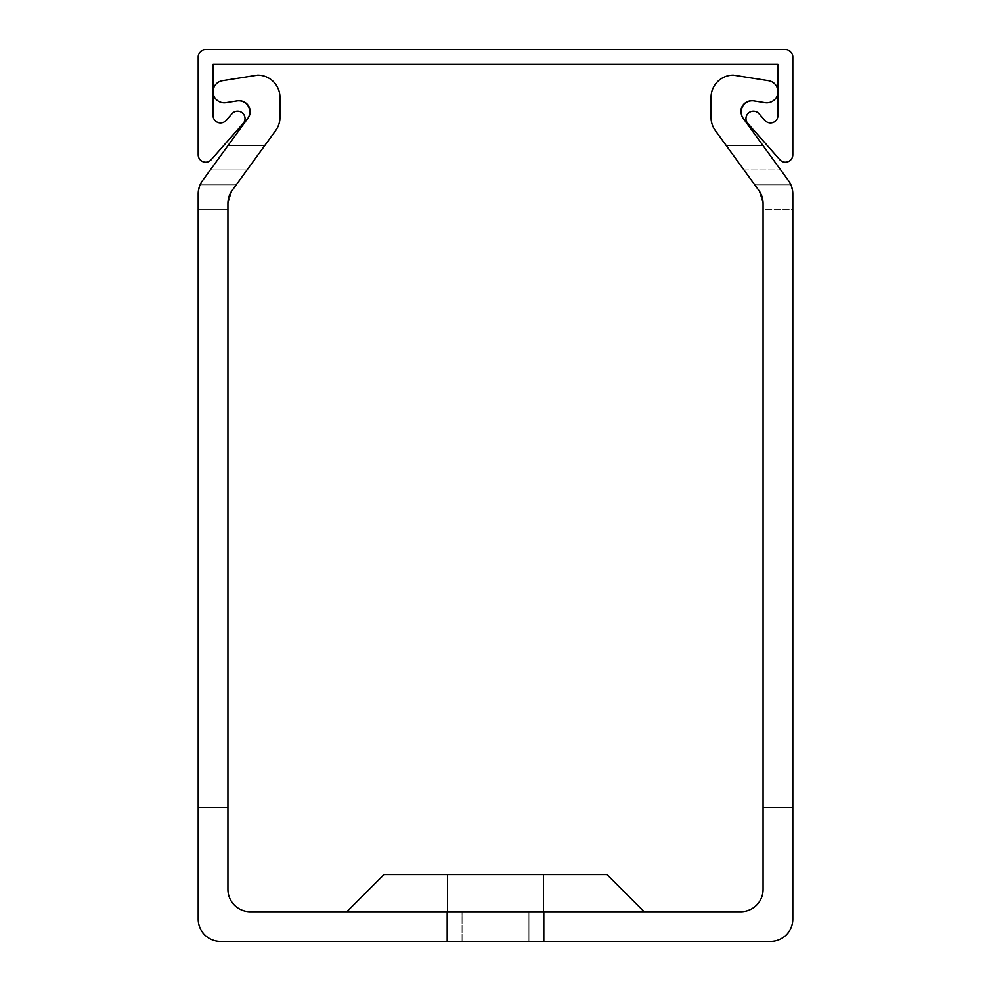 <?xml version="1.0" encoding="UTF-8"?>
<svg xmlns="http://www.w3.org/2000/svg" width="991" height="991" viewBox="0 0 991 991"><rect width="100%" height="100%" fill="white"/><g stroke="black" fill="none" stroke-linecap="round" stroke-linejoin="round"><path stroke-width="0.74" stroke-dasharray="4.96 3.72" d="M747.821 123.491A7.433 7.433 0 0 1 748.478 113.011A7.433 7.433 0 0 1 758.957 113.655L764.928 120.419A7.433 7.433 0 0 0 777.935 115.489L777.935 64.415L213.065 64.415L213.065 115.489A7.433 7.433 0 0 0 226.072 120.419L232.043 113.655A7.433 7.433 0 0 1 242.522 113.011A7.433 7.433 0 0 1 243.179 123.491L211.207 159.7A7.433 7.433 0 0 1 198.2 154.769L198.2 56.983A7.433 7.433 0 0 1 205.632 49.55L785.368 49.55A7.433 7.433 0 0 1 792.8 56.983L792.8 154.769A7.433 7.433 0 0 1 779.793 159.7L747.821 123.491M644.15 911.72L606.987 874.558L644.15 911.72L606.987 874.558L644.15 911.72L606.987 874.558L644.15 911.72L606.987 874.558L644.15 911.72L606.987 874.558L384.012 874.558L495.5 874.558L384.012 874.558L495.5 874.558L384.012 874.558L495.5 874.558L384.012 874.558L495.5 874.558L384.012 874.558L495.5 874.558L384.012 874.558L495.5 874.558L384.012 874.558L495.5 874.558L384.012 874.558L495.5 874.558L384.012 874.558L495.5 874.558L384.012 874.558L346.85 911.72L644.15 911.72L447.189 911.72L543.811 911.72L447.189 911.72L543.811 911.72L447.189 911.72L543.811 911.72L447.189 911.72L543.811 911.72L447.189 911.72L543.811 911.72L447.189 911.72L543.811 911.72L447.189 911.72L543.811 911.72L447.189 911.72L543.811 911.72L447.189 911.72L543.811 911.72L543.811 941.45L543.811 874.558L543.811 941.45L543.811 874.558L543.811 941.45L543.811 874.558L543.811 941.45L543.811 874.558L543.811 941.45L543.811 874.558L543.811 941.45L770.503 941.45A22.297 22.297 0 0 0 792.8 919.153L792.8 193.852L792.8 807.665L792.8 193.852L792.8 209.287L792.8 193.852L792.8 209.287L792.8 193.852L792.8 209.287L792.8 193.852L792.8 209.287L792.8 193.852L792.8 209.287L792.8 193.852L792.8 209.287L792.8 193.852L792.8 209.287L792.8 193.852L792.8 209.287L792.8 193.852L792.8 209.287L763.07 209.287L763.07 807.665L792.8 807.665L763.07 807.665L792.8 807.665L763.07 807.665L792.8 807.665L763.07 807.665L792.8 807.665L763.07 807.665L792.8 807.665L763.07 807.665L792.8 807.665L763.07 807.665L792.8 807.665L763.07 807.665L792.8 807.665L763.07 807.665L792.8 807.665L763.07 807.665L792.8 807.665L763.07 807.665L763.07 209.287L763.07 807.665L763.07 209.287L763.07 807.665L763.07 209.287L763.07 807.665L763.07 209.287L763.07 807.665L763.07 209.287L763.07 807.665L763.07 209.287L763.07 807.665L763.07 209.287L763.07 807.665L763.07 209.287L763.07 807.665L763.07 209.287L763.07 807.665L763.07 209.287L792.8 209.287M528.946 941.45L528.946 911.72L462.054 911.72L528.946 911.72L528.946 941.45L528.946 911.72L528.946 941.45L528.946 911.72L528.946 941.45L528.946 911.72L528.946 941.45L528.946 911.72L528.946 941.45L528.946 911.72L528.946 941.45L528.946 911.72L528.946 941.45L528.946 911.72L528.946 941.45L528.946 911.72L528.946 941.45L528.946 911.72L528.946 941.45L462.054 941.45L543.811 941.45L447.189 941.45L543.811 941.45L447.189 941.45L543.811 941.45L447.189 941.45L543.811 941.45L447.189 941.45L543.811 941.45L447.189 941.45L543.811 941.45L447.189 941.45L543.811 941.45L447.189 941.45L543.811 941.45L447.189 941.45L543.811 941.45L447.189 941.45L543.811 941.45L447.189 941.45L543.811 941.45L447.189 941.45L543.811 941.45L447.189 941.45L543.811 941.45L447.189 941.45L543.811 941.45L447.189 941.45L543.811 941.45L447.189 941.45L543.811 941.45L447.189 941.45L543.811 941.45L447.189 941.45L543.811 941.45L447.189 941.45L543.811 941.45L447.189 941.45L528.946 941.45L528.946 911.72L528.946 941.45M198.2 209.287L227.93 209.287L198.2 209.287L227.93 209.287L198.2 209.287L227.93 209.287L198.2 209.287L227.93 209.287L198.2 209.287L227.93 209.287L198.2 209.287L227.93 209.287L198.2 209.287L227.93 209.287L198.2 209.287L227.93 209.287L198.2 209.287L227.93 209.287L198.2 209.287L227.93 209.287L227.93 807.665L227.93 209.287L227.93 807.665L227.93 209.287L227.93 807.665L227.93 209.287L227.93 807.665L227.93 209.287L227.93 807.665L227.93 209.287L227.93 807.665L227.93 209.287L227.93 807.665L227.93 209.287L227.93 807.665L227.93 209.287L227.93 807.665L227.93 209.287L227.93 807.665L198.2 807.665L227.93 807.665L198.2 807.665L227.93 807.665L198.2 807.665L227.93 807.665L198.2 807.665L227.93 807.665L198.2 807.665L227.93 807.665L198.2 807.665L227.93 807.665L198.2 807.665L227.93 807.665L198.2 807.665L227.93 807.665L198.2 807.665L227.93 807.665L198.2 807.665L227.93 807.665L227.93 209.287L198.2 209.287L198.2 807.665L198.2 193.852L198.2 919.153A22.297 22.297 0 0 0 220.498 941.45L543.811 941.45L543.811 874.558L543.811 941.45L543.811 911.72L740.773 911.72A22.297 22.297 0 0 0 763.07 889.423L763.07 203.514A22.297 22.297 0 0 0 758.809 190.408L763.07 203.514L763.07 209.287L763.07 203.514L763.07 209.287L763.07 203.514L763.07 209.287L763.07 203.514L763.07 209.287L763.07 203.514L763.07 209.287L763.07 203.514L763.07 209.287L763.07 203.514L763.07 209.287L763.07 203.514L763.07 209.287L763.07 203.514L763.07 209.287L763.07 203.514L763.07 209.287L763.07 203.514L758.809 190.408L763.07 203.514L758.809 190.408L763.07 203.514L758.809 190.408L763.07 203.514L758.809 190.408L763.07 203.514L758.809 190.408L763.07 203.514L758.809 190.408L763.07 203.514L758.809 190.408L763.07 203.514L758.809 190.408L763.07 203.514L758.809 190.408L763.07 203.514L758.809 190.408L715.304 130.515A22.297 22.297 0 0 1 711.043 117.409L711.043 97.415A22.297 22.297 0 0 1 733.34 75.118L768.533 80.692A11.149 11.149 0 0 1 777.935 91.705A11.149 11.149 0 0 1 765.04 102.717L753.668 100.909A11.149 11.149 0 0 0 742.903 117.929A11.149 11.149 0 0 1 753.668 100.909L765.04 102.717A11.149 11.149 0 0 0 777.935 91.705A11.149 11.149 0 0 1 765.04 102.717A11.149 11.149 0 0 0 777.935 91.705A11.149 11.149 0 0 1 765.04 102.717A11.149 11.149 0 0 0 777.935 91.705A11.149 11.149 0 0 1 765.04 102.717A11.149 11.149 0 0 0 777.935 91.705A11.149 11.149 0 0 1 765.04 102.717A11.149 11.149 0 0 0 777.935 91.705A11.149 11.149 0 0 1 765.04 102.717A11.149 11.149 0 0 0 777.935 91.705A11.149 11.149 0 0 1 765.04 102.717A11.149 11.149 0 0 0 777.935 91.705A11.149 11.149 0 0 1 765.04 102.717A11.149 11.149 0 0 0 777.935 91.705A11.149 11.149 0 0 1 765.04 102.717A11.149 11.149 0 0 0 777.935 91.705A11.149 11.149 0 0 1 765.04 102.717A11.149 11.149 0 0 0 777.935 91.705A11.149 11.149 0 0 1 765.04 102.717L753.668 100.909A11.149 11.149 0 0 0 740.773 111.649A11.149 11.149 0 0 1 753.668 100.909A11.149 11.149 0 0 0 740.773 111.649A11.149 11.149 0 0 1 753.668 100.909A11.149 11.149 0 0 0 740.773 111.649A11.149 11.149 0 0 1 753.668 100.909A11.149 11.149 0 0 0 740.773 111.649A11.149 11.149 0 0 1 753.668 100.909A11.149 11.149 0 0 0 740.773 111.649A11.149 11.149 0 0 1 753.668 100.909A11.149 11.149 0 0 0 740.773 111.649A11.149 11.149 0 0 1 753.668 100.909A11.149 11.149 0 0 0 742.903 117.929A11.149 11.149 0 0 1 740.773 111.649A11.149 11.149 0 0 0 742.903 117.929A11.149 11.149 0 0 1 740.773 111.649A11.149 11.149 0 0 0 742.903 117.929A11.149 11.149 0 0 1 740.773 111.649A11.149 11.149 0 0 0 742.903 117.929A11.149 11.149 0 0 1 740.773 111.649A11.149 11.149 0 0 0 742.903 117.929A11.149 11.149 0 0 1 740.773 111.649A11.149 11.149 0 0 0 742.903 117.929A11.149 11.149 0 0 1 740.773 111.649A11.149 11.149 0 0 0 742.903 117.929A11.149 11.149 0 0 1 740.773 111.649A11.149 11.149 0 0 0 742.903 117.929A11.149 11.149 0 0 1 740.773 111.649A11.149 11.149 0 0 0 742.903 117.929A11.149 11.149 0 0 1 740.773 111.649A11.149 11.149 0 0 0 742.903 117.929L788.539 180.746A22.297 22.297 0 0 1 792.8 193.852L790.892 184.821L792.8 193.852M447.189 941.45L447.189 874.558L447.189 941.45L447.189 874.558L447.189 941.45L447.189 874.558L447.189 941.45L447.189 874.558L447.189 941.45L447.189 874.558L447.189 941.45L447.189 874.558L447.189 941.45L447.189 874.558L447.189 941.45L447.189 874.558L447.189 941.45L447.189 874.558L447.189 941.45L447.189 874.558L447.189 941.45L447.189 911.72L495.5 911.72L346.85 911.72L495.5 911.72L346.85 911.72L495.5 911.72L346.85 911.72L495.5 911.72L346.85 911.72L495.5 911.72L346.85 911.72L495.5 911.72L346.85 911.72L495.5 911.72L346.85 911.72L495.5 911.72L346.85 911.72L495.5 911.72L346.85 911.72L495.5 911.72L346.85 911.72L384.012 874.558L346.85 911.72M447.189 911.72L250.227 911.72A22.297 22.297 0 0 1 227.93 889.423L227.93 203.514L232.191 190.408L275.696 130.515A22.297 22.297 0 0 0 279.957 117.409L279.957 97.415A22.297 22.297 0 0 0 257.66 75.118L222.467 80.692A11.149 11.149 0 0 0 213.065 91.705A11.149 11.149 0 0 1 222.467 80.692A11.149 11.149 0 0 0 213.065 91.705A11.149 11.149 0 0 1 222.467 80.692A11.149 11.149 0 0 0 213.065 91.705A11.149 11.149 0 0 1 222.467 80.692A11.149 11.149 0 0 0 213.065 91.705A11.149 11.149 0 0 1 222.467 80.692A11.149 11.149 0 0 0 213.065 91.705A11.149 11.149 0 0 1 222.467 80.692A11.149 11.149 0 0 0 213.065 91.705A11.149 11.149 0 0 1 222.467 80.692A11.149 11.149 0 0 0 213.065 91.705A11.149 11.149 0 0 1 222.467 80.692A11.149 11.149 0 0 0 213.065 91.705A11.149 11.149 0 0 1 222.467 80.692A11.149 11.149 0 0 0 213.065 91.705A11.149 11.149 0 0 1 222.467 80.692L257.66 75.118A22.297 22.297 0 0 1 279.957 97.415A22.297 22.297 0 0 0 257.66 75.118A22.297 22.297 0 0 1 279.957 97.415A22.297 22.297 0 0 0 257.66 75.118A22.297 22.297 0 0 1 279.957 97.415A22.297 22.297 0 0 0 257.66 75.118A22.297 22.297 0 0 1 279.957 97.415A22.297 22.297 0 0 0 257.66 75.118A22.297 22.297 0 0 1 279.957 97.415A22.297 22.297 0 0 0 257.66 75.118A22.297 22.297 0 0 1 279.957 97.415A22.297 22.297 0 0 0 257.66 75.118A22.297 22.297 0 0 1 279.957 97.415A22.297 22.297 0 0 0 257.66 75.118A22.297 22.297 0 0 1 279.957 97.415A22.297 22.297 0 0 0 257.66 75.118A22.297 22.297 0 0 1 279.957 97.415L279.957 117.409A22.297 22.297 0 0 1 275.696 130.515A22.297 22.297 0 0 0 279.957 117.409A22.297 22.297 0 0 1 275.696 130.515A22.297 22.297 0 0 0 279.957 117.409A22.297 22.297 0 0 1 275.696 130.515A22.297 22.297 0 0 0 279.957 117.409A22.297 22.297 0 0 1 275.696 130.515A22.297 22.297 0 0 0 279.957 117.409A22.297 22.297 0 0 1 275.696 130.515A22.297 22.297 0 0 0 279.957 117.409A22.297 22.297 0 0 1 275.696 130.515A22.297 22.297 0 0 0 279.957 117.409A22.297 22.297 0 0 1 275.696 130.515A22.297 22.297 0 0 0 279.957 117.409A22.297 22.297 0 0 1 275.696 130.515A22.297 22.297 0 0 0 279.957 117.409A22.297 22.297 0 0 1 275.696 130.515A22.297 22.297 0 0 0 279.957 117.409A22.297 22.297 0 0 1 275.696 130.515A22.297 22.297 0 0 0 279.957 117.409L279.957 97.415A22.297 22.297 0 0 0 257.66 75.118A22.297 22.297 0 0 1 279.957 97.415A22.297 22.297 0 0 0 257.66 75.118L222.467 80.692A11.149 11.149 0 0 0 213.065 91.705A11.149 11.149 0 0 1 222.467 80.692A11.149 11.149 0 0 0 213.065 91.705A11.149 11.149 0 0 0 225.96 102.717L237.332 100.909A11.149 11.149 0 0 1 250.227 111.649A11.149 11.149 0 0 0 237.332 100.909A11.149 11.149 0 0 1 248.097 117.929L202.461 180.746A22.297 22.297 0 0 0 200.108 184.821A22.297 22.297 0 0 1 202.461 180.746A22.297 22.297 0 0 0 200.108 184.821A22.297 22.297 0 0 1 202.461 180.746A22.297 22.297 0 0 0 200.108 184.821A22.297 22.297 0 0 1 202.461 180.746A22.297 22.297 0 0 0 200.108 184.821A22.297 22.297 0 0 1 202.461 180.746A22.297 22.297 0 0 0 200.108 184.821A22.297 22.297 0 0 1 202.461 180.746A22.297 22.297 0 0 0 200.108 184.821A22.297 22.297 0 0 1 202.461 180.746A22.297 22.297 0 0 0 200.108 184.821A22.297 22.297 0 0 1 202.461 180.746A22.297 22.297 0 0 0 200.108 184.821A22.297 22.297 0 0 1 202.461 180.746A22.297 22.297 0 0 0 200.108 184.821A22.297 22.297 0 0 1 202.461 180.746A22.297 22.297 0 0 0 198.2 193.852L200.108 184.821A22.297 22.297 0 0 1 202.461 180.746A22.297 22.297 0 0 0 200.108 184.821L236.242 184.821L264.82 145.491L232.191 190.408A22.297 22.297 0 0 0 227.93 203.514L232.191 190.408L236.242 184.821L232.191 190.408L236.242 184.821L200.108 184.821L236.242 184.821L200.108 184.821L236.242 184.821L200.108 184.821L236.242 184.821L200.108 184.821L236.242 184.821L200.108 184.821L236.242 184.821L200.108 184.821L236.242 184.821L200.108 184.821L236.242 184.821L200.108 184.821L236.242 184.821L200.108 184.821L236.242 184.821L200.108 184.821L198.2 193.852M227.93 209.287L227.93 203.514L232.191 190.408L227.93 203.514L232.191 190.408L227.93 203.514L232.191 190.408L227.93 203.514L232.191 190.408L227.93 203.514L232.191 190.408L227.93 203.514L232.191 190.408L227.93 203.514L232.191 190.408L227.93 203.514L232.191 190.408L227.93 203.514L232.191 190.408L227.93 203.514L227.93 209.287M225.96 102.717L237.332 100.909A11.149 11.149 0 0 1 248.097 117.929L210.29 169.956L247.044 169.956L210.29 169.956L247.044 169.956L210.29 169.956L247.044 169.956L210.29 169.956L247.044 169.956L210.29 169.956L247.044 169.956L210.29 169.956L247.044 169.956L210.29 169.956L247.044 169.956L210.29 169.956L247.044 169.956L210.29 169.956L247.044 169.956L210.29 169.956L247.044 169.956L210.29 169.956L228.066 145.491L210.29 169.956L228.066 145.491L210.29 169.956L228.066 145.491L210.29 169.956L228.066 145.491L210.29 169.956L228.066 145.491L210.29 169.956L228.066 145.491L210.29 169.956L228.066 145.491L210.29 169.956L228.066 145.491L210.29 169.956L228.066 145.491L264.82 145.491L228.066 145.491L264.82 145.491L228.066 145.491L264.82 145.491L228.066 145.491L264.82 145.491L228.066 145.491L264.82 145.491L228.066 145.491L264.82 145.491L228.066 145.491L264.82 145.491L228.066 145.491L264.82 145.491L228.066 145.491L264.82 145.491L228.066 145.491L264.82 145.491L228.066 145.491L248.097 117.929A11.149 11.149 0 0 0 250.227 111.649A11.149 11.149 0 0 1 248.097 117.929L228.066 145.491L248.097 117.929A11.149 11.149 0 0 0 250.227 111.649A11.149 11.149 0 0 1 248.097 117.929A11.149 11.149 0 0 0 250.227 111.649A11.149 11.149 0 0 1 248.097 117.929A11.149 11.149 0 0 0 250.227 111.649A11.149 11.149 0 0 1 248.097 117.929A11.149 11.149 0 0 0 237.332 100.909A11.149 11.149 0 0 1 250.227 111.649A11.149 11.149 0 0 0 237.332 100.909A11.149 11.149 0 0 1 250.227 111.649A11.149 11.149 0 0 0 237.332 100.909A11.149 11.149 0 0 1 250.227 111.649A11.149 11.149 0 0 0 237.332 100.909A11.149 11.149 0 0 1 250.227 111.649A11.149 11.149 0 0 0 237.332 100.909A11.149 11.149 0 0 1 250.227 111.649A11.149 11.149 0 0 0 237.332 100.909L225.96 102.717A11.149 11.149 0 0 1 213.065 91.705A11.149 11.149 0 0 0 225.96 102.717A11.149 11.149 0 0 1 213.065 91.705A11.149 11.149 0 0 0 225.96 102.717A11.149 11.149 0 0 1 213.065 91.705A11.149 11.149 0 0 0 225.96 102.717A11.149 11.149 0 0 1 213.065 91.705A11.149 11.149 0 0 0 225.96 102.717A11.149 11.149 0 0 1 213.065 91.705A11.149 11.149 0 0 0 225.96 102.717A11.149 11.149 0 0 1 213.065 91.705A11.149 11.149 0 0 0 225.96 102.717A11.149 11.149 0 0 1 213.065 91.705A11.149 11.149 0 0 0 225.96 102.717A11.149 11.149 0 0 1 213.065 91.705A11.149 11.149 0 0 0 225.96 102.717A11.149 11.149 0 0 1 213.065 91.705A11.149 11.149 0 0 0 225.96 102.717L237.332 100.909L225.96 102.717A11.149 11.149 0 0 1 213.065 91.705A11.149 11.149 0 0 0 225.96 102.717M788.539 180.746L742.903 117.929L788.539 180.746A22.297 22.297 0 0 1 790.892 184.821A22.297 22.297 0 0 0 788.539 180.746A22.297 22.297 0 0 1 790.892 184.821A22.297 22.297 0 0 0 788.539 180.746A22.297 22.297 0 0 1 790.892 184.821A22.297 22.297 0 0 0 788.539 180.746A22.297 22.297 0 0 1 790.892 184.821A22.297 22.297 0 0 0 788.539 180.746A22.297 22.297 0 0 1 790.892 184.821A22.297 22.297 0 0 0 788.539 180.746A22.297 22.297 0 0 1 790.892 184.821A22.297 22.297 0 0 0 788.539 180.746A22.297 22.297 0 0 1 790.892 184.821A22.297 22.297 0 0 0 788.539 180.746A22.297 22.297 0 0 1 790.892 184.821A22.297 22.297 0 0 0 788.539 180.746A22.297 22.297 0 0 1 790.892 184.821A22.297 22.297 0 0 0 788.539 180.746A22.297 22.297 0 0 1 790.892 184.821A22.297 22.297 0 0 0 788.539 180.746L780.71 169.956L743.956 169.956L758.809 190.408L754.758 184.821L758.809 190.408L754.758 184.821L758.809 190.408L754.758 184.821L758.809 190.408L754.758 184.821L758.809 190.408L754.758 184.821L758.809 190.408L754.758 184.821L758.809 190.408L754.758 184.821L758.809 190.408L754.758 184.821L758.809 190.408L754.758 184.821L758.809 190.408L754.758 184.821L790.892 184.821L754.758 184.821L790.892 184.821L754.758 184.821L790.892 184.821L754.758 184.821L790.892 184.821L754.758 184.821L790.892 184.821L754.758 184.821L790.892 184.821L754.758 184.821L790.892 184.821L754.758 184.821L790.892 184.821L754.758 184.821L790.892 184.821L754.758 184.821L790.892 184.821L754.758 184.821L743.956 169.956L754.758 184.821L743.956 169.956L754.758 184.821L743.956 169.956L754.758 184.821L743.956 169.956L754.758 184.821L743.956 169.956L754.758 184.821L743.956 169.956L754.758 184.821L743.956 169.956L754.758 184.821L743.956 169.956L754.758 184.821L743.956 169.956L754.758 184.821L743.956 169.956L780.71 169.956M715.304 130.515A22.297 22.297 0 0 1 711.043 117.409L711.043 97.415A22.297 22.297 0 0 1 733.34 75.118A22.297 22.297 0 0 0 711.043 97.415A22.297 22.297 0 0 1 733.34 75.118L768.533 80.692A11.149 11.149 0 0 1 777.935 91.705A11.149 11.149 0 0 0 768.533 80.692L733.34 75.118L768.533 80.692A11.149 11.149 0 0 1 777.935 91.705A11.149 11.149 0 0 0 768.533 80.692A11.149 11.149 0 0 1 777.935 91.705A11.149 11.149 0 0 0 768.533 80.692A11.149 11.149 0 0 1 777.935 91.705A11.149 11.149 0 0 0 768.533 80.692A11.149 11.149 0 0 1 777.935 91.705A11.149 11.149 0 0 0 768.533 80.692A11.149 11.149 0 0 1 777.935 91.705A11.149 11.149 0 0 0 768.533 80.692A11.149 11.149 0 0 1 777.935 91.705A11.149 11.149 0 0 0 768.533 80.692A11.149 11.149 0 0 1 777.935 91.705A11.149 11.149 0 0 0 768.533 80.692A11.149 11.149 0 0 1 777.935 91.705A11.149 11.149 0 0 0 768.533 80.692A11.149 11.149 0 0 1 777.935 91.705A11.149 11.149 0 0 0 768.533 80.692L733.34 75.118A22.297 22.297 0 0 0 711.043 97.415L711.043 117.409L711.043 97.415A22.297 22.297 0 0 1 733.34 75.118A22.297 22.297 0 0 0 711.043 97.415A22.297 22.297 0 0 1 733.34 75.118A22.297 22.297 0 0 0 711.043 97.415A22.297 22.297 0 0 1 733.34 75.118A22.297 22.297 0 0 0 711.043 97.415A22.297 22.297 0 0 1 733.34 75.118A22.297 22.297 0 0 0 711.043 97.415A22.297 22.297 0 0 1 733.34 75.118A22.297 22.297 0 0 0 711.043 97.415A22.297 22.297 0 0 1 733.34 75.118A22.297 22.297 0 0 0 711.043 97.415A22.297 22.297 0 0 1 733.34 75.118A22.297 22.297 0 0 0 711.043 97.415A22.297 22.297 0 0 1 733.34 75.118A22.297 22.297 0 0 0 711.043 97.415L711.043 117.409A22.297 22.297 0 0 0 715.304 130.515L743.956 169.956L726.18 145.491L743.956 169.956L726.18 145.491L743.956 169.956L726.18 145.491L743.956 169.956L726.18 145.491L743.956 169.956L726.18 145.491L743.956 169.956L726.18 145.491L743.956 169.956L726.18 145.491L743.956 169.956L726.18 145.491L743.956 169.956L726.18 145.491L743.956 169.956L726.18 145.491L762.934 145.491L726.18 145.491L762.934 145.491L726.18 145.491L762.934 145.491L726.18 145.491L762.934 145.491L726.18 145.491L762.934 145.491L726.18 145.491L762.934 145.491L726.18 145.491L762.934 145.491L726.18 145.491L762.934 145.491L726.18 145.491L762.934 145.491L726.18 145.491L762.934 145.491L726.18 145.491L715.304 130.515A22.297 22.297 0 0 1 711.043 117.409A22.297 22.297 0 0 0 715.304 130.515A22.297 22.297 0 0 1 711.043 117.409A22.297 22.297 0 0 0 715.304 130.515A22.297 22.297 0 0 1 711.043 117.409A22.297 22.297 0 0 0 715.304 130.515A22.297 22.297 0 0 1 711.043 117.409A22.297 22.297 0 0 0 715.304 130.515A22.297 22.297 0 0 1 711.043 117.409A22.297 22.297 0 0 0 715.304 130.515A22.297 22.297 0 0 1 711.043 117.409A22.297 22.297 0 0 0 715.304 130.515A22.297 22.297 0 0 1 711.043 117.409A22.297 22.297 0 0 0 715.304 130.515A22.297 22.297 0 0 1 711.043 117.409A22.297 22.297 0 0 0 715.304 130.515A22.297 22.297 0 0 1 711.043 117.409A22.297 22.297 0 0 0 715.304 130.515L726.18 145.491M462.054 941.45L462.054 911.72L462.054 941.45M543.811 941.45L543.811 911.72"/><path stroke-width="1.49" d="M745.963 118.573A7.433 7.433 0 0 0 747.821 123.491L779.793 159.7A7.433 7.433 0 0 0 792.8 154.769L792.8 56.983A7.433 7.433 0 0 0 785.368 49.55L205.632 49.55A7.433 7.433 0 0 0 198.2 56.983L198.2 154.769A7.433 7.433 0 0 0 211.207 159.7L243.179 123.491A7.433 7.433 0 0 0 242.522 113.011A7.433 7.433 0 0 0 232.043 113.655L226.072 120.419A7.433 7.433 0 0 1 213.065 115.489L213.065 64.415L777.935 64.415L777.935 115.489A7.433 7.433 0 0 1 764.928 120.419L758.957 113.655A7.433 7.433 0 0 0 745.963 118.573M346.85 911.72L384.012 874.558L606.987 874.558L644.15 911.72M543.811 911.72L543.811 941.45L770.503 941.45A22.297 22.297 0 0 0 792.8 919.153L792.8 193.852A22.297 22.297 0 0 0 788.539 180.746L742.903 117.929A11.149 11.149 0 0 1 753.668 100.909L765.04 102.717A11.149 11.149 0 0 0 777.935 91.705A11.149 11.149 0 0 0 768.533 80.692L733.34 75.118A22.297 22.297 0 0 0 711.043 97.415L711.043 117.409A22.297 22.297 0 0 0 715.304 130.515L758.809 190.408A22.297 22.297 0 0 1 763.07 203.514L763.07 889.423A22.297 22.297 0 0 1 740.773 911.72L250.227 911.72A22.297 22.297 0 0 1 227.93 889.423L227.93 203.514A22.297 22.297 0 0 1 232.191 190.408L275.696 130.515A22.297 22.297 0 0 0 279.957 117.409L279.957 97.415A22.297 22.297 0 0 0 257.66 75.118L222.467 80.692A11.149 11.149 0 0 0 213.065 91.705A11.149 11.149 0 0 0 225.96 102.717L237.332 100.909A11.149 11.149 0 0 1 248.097 117.929L202.461 180.746A22.297 22.297 0 0 0 198.2 193.852L198.2 919.153A22.297 22.297 0 0 0 220.498 941.45L447.189 941.45L447.189 911.72M264.82 145.491L275.696 130.515L264.82 145.491M279.957 117.409L279.957 97.415L279.957 117.409M257.66 75.118L222.467 80.692L257.66 75.118M210.29 169.956L202.461 180.746L210.29 169.956M198.2 193.852L198.2 209.287M792.8 193.852L792.8 209.287M753.668 100.909L765.04 102.717L753.668 100.909A11.149 11.149 0 0 0 740.773 111.649A11.149 11.149 0 0 1 753.668 100.909A11.149 11.149 0 0 0 740.773 111.649A11.149 11.149 0 0 1 753.668 100.909A11.149 11.149 0 0 0 740.773 111.649A11.149 11.149 0 0 1 753.668 100.909M711.043 97.415L711.043 117.409L711.043 97.415M237.332 100.909A11.149 11.149 0 0 1 248.097 117.929A11.149 11.149 0 0 0 250.227 111.649A11.149 11.149 0 0 1 248.097 117.929A11.149 11.149 0 0 0 250.227 111.649A11.149 11.149 0 0 1 248.097 117.929A11.149 11.149 0 0 0 250.227 111.649A11.149 11.149 0 0 1 248.097 117.929A11.149 11.149 0 0 0 250.227 111.649A11.149 11.149 0 0 1 248.097 117.929A11.149 11.149 0 0 0 237.332 100.909A11.149 11.149 0 0 1 250.227 111.649A11.149 11.149 0 0 0 237.332 100.909A11.149 11.149 0 0 1 250.227 111.649A11.149 11.149 0 0 0 237.332 100.909M788.539 180.746L780.71 169.956M715.304 130.515L726.18 145.491M543.811 941.45L447.189 941.45"/></g></svg>

